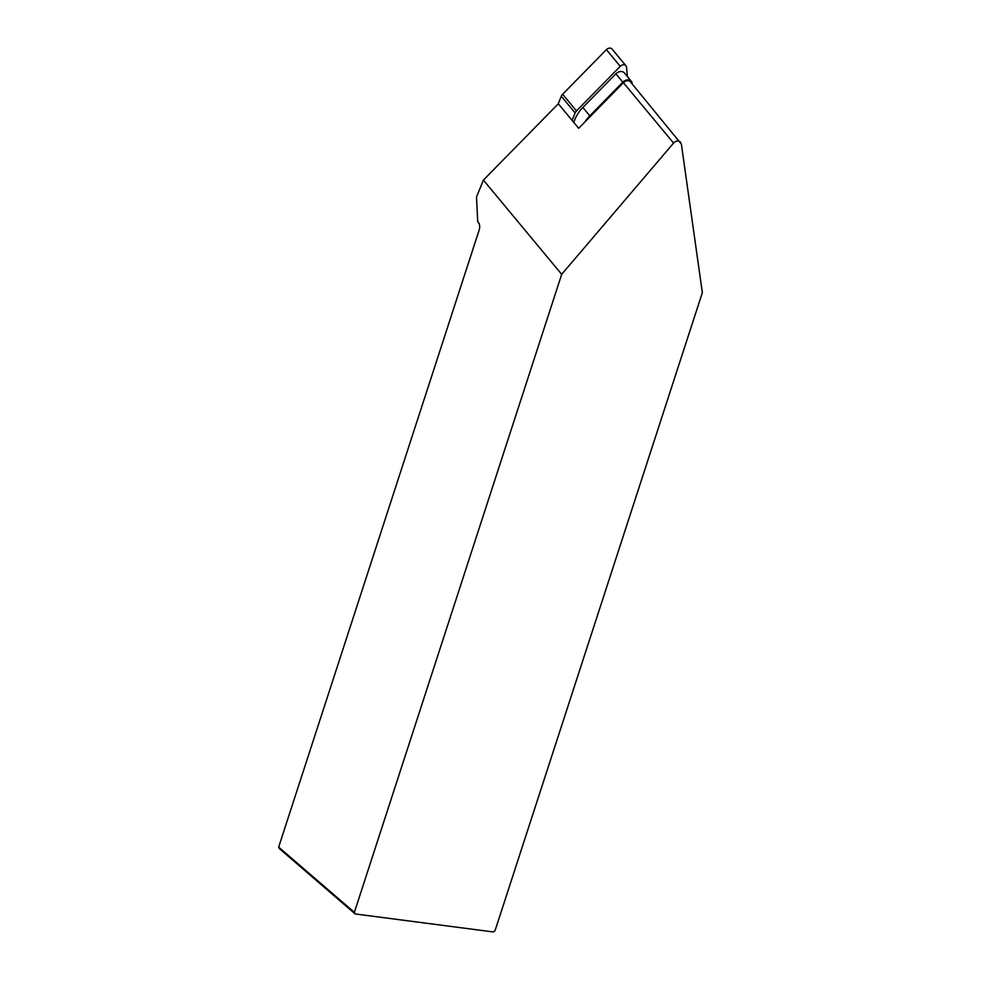 <?xml version="1.0" encoding="UTF-8"?>
<svg xmlns="http://www.w3.org/2000/svg" width="981" height="981" viewBox="0 0 981 981"><rect width="100%" height="100%" fill="white"/><g stroke="black" fill="none" stroke-linecap="round" stroke-linejoin="round"><path stroke-width="1.47" d="M355.22 913.961L493.247 931.95L495.037 930.687L702.347 292.657L681.366 144.084L630.501 81.938A5.236 3.973 140.3 0 0 623.426 82.711L578.667 128.29L558.312 103.79L483.4 180.099L476.508 197.009L477.698 221.498L478.703 222.871A5.763 3.066 97.4 0 1 479.059 223.472A5.763 3.066 97.4 0 1 479.194 229.934L278.653 847.118L354.374 912.355L355.22 913.961L279.511 848.724L278.653 847.118M479.366 224.244L477.698 221.498M680.556 142.196C678.447 140.32 676.117 140.614 673.567 143.067L561.684 274.324L354.374 912.355M561.684 274.324L483.4 180.099M584.835 122A30.914 23.446 -39.7 0 1 589.802 115.807L622.812 82.183A6.291 4.77 -39.7 0 1 631.31 81.276A6.291 4.77 -39.7 0 1 632.169 83.41L632.23 84.01M573.848 122.478A30.914 23.446 -39.7 0 1 582.861 107.469L615.872 73.845A6.291 4.77 -39.7 0 1 624.37 72.925L631.31 81.276M627.386 76.543L626.491 67.149A4.194 3.176 -39.7 0 0 625.915 65.727L612.07 49.05A4.194 3.176 140.3 0 0 606.405 49.663L562.628 94.237A5.236 3.973 -39.7 0 0 561.291 96.248L558.14 103.974M572.095 120.381L575.136 112.925A5.236 3.973 140.3 0 1 576.485 110.914L620.25 66.328A4.194 3.176 -39.7 0 1 625.915 65.727M478.703 222.871L479.317 224.109M673.567 143.067L623.426 82.711M589.802 115.807L582.861 107.469M622.812 82.183L615.872 73.845M575.136 112.925L561.291 96.248M576.485 110.914L562.628 94.237M620.25 66.328L606.405 49.663"/></g></svg>
